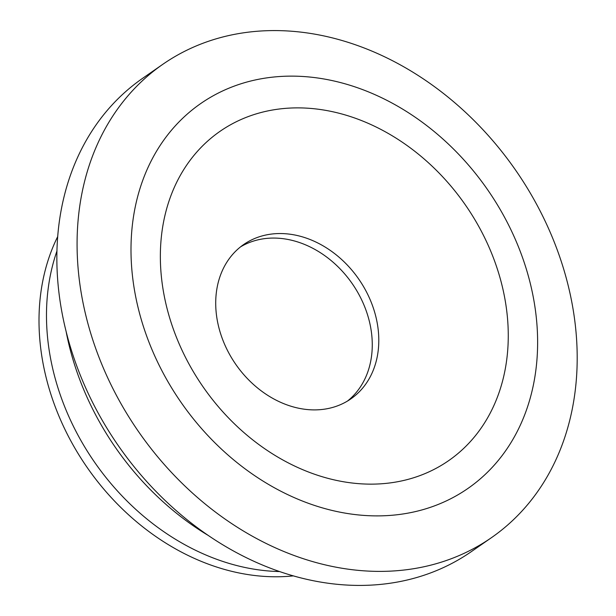 <?xml version="1.0" encoding="UTF-8"?>
<svg xmlns="http://www.w3.org/2000/svg" width="616" height="616" viewBox="0 0 616 616"><rect width="100%" height="100%" fill="white"/><g stroke="black" fill="none" stroke-linecap="round" stroke-linejoin="round"><path stroke-width="0.92" d="M240.51 246.893A93.955 74.821 -124.8 0 1 364.125 305.405A93.955 74.821 -124.8 0 1 347.47 401.07M370.655 300.877A93.955 74.821 -124.8 0 1 350.812 398.914A93.955 74.821 -124.8 0 1 223.854 342.558A93.955 74.821 -124.8 0 1 243.697 244.521A93.955 74.821 -124.8 0 1 370.655 300.877M490.89 251.551A200.439 159.621 -124.8 0 1 410.033 478.832A200.439 159.621 -124.8 0 1 177.724 340.463A200.439 159.621 -124.8 0 1 258.581 113.19A200.439 159.621 -124.8 0 1 490.89 251.551M151.297 347.963A234.265 186.556 -124.8 0 1 245.799 82.336A234.265 186.556 -124.8 0 1 517.317 244.052A234.265 186.556 -124.8 0 1 422.815 509.686A234.265 186.556 -124.8 0 1 151.297 347.963M102.04 364.888A288.134 229.452 -124.8 0 1 162.894 64.249A288.134 229.452 -124.8 0 1 552.229 237.083A288.134 229.452 -124.8 0 1 491.375 537.722A288.134 229.452 -124.8 0 1 102.04 364.888M491.375 537.722L471.155 551.751A288.134 229.452 -124.8 0 1 81.82 378.917A288.134 229.452 -124.8 0 1 142.673 78.278L162.894 64.249M207.461 534.981A254.308 202.518 -124.8 0 1 83.345 388.696A254.308 202.518 -124.8 0 1 66.051 331.146M279.387 571.556A225.495 179.572 -124.8 0 1 66.004 409.948A225.495 179.572 -124.8 0 1 56.972 250.974M293.162 575.898A225.495 179.572 -124.8 0 1 58.535 415.13A225.495 179.572 -124.8 0 1 57.727 236.544"/></g></svg>
